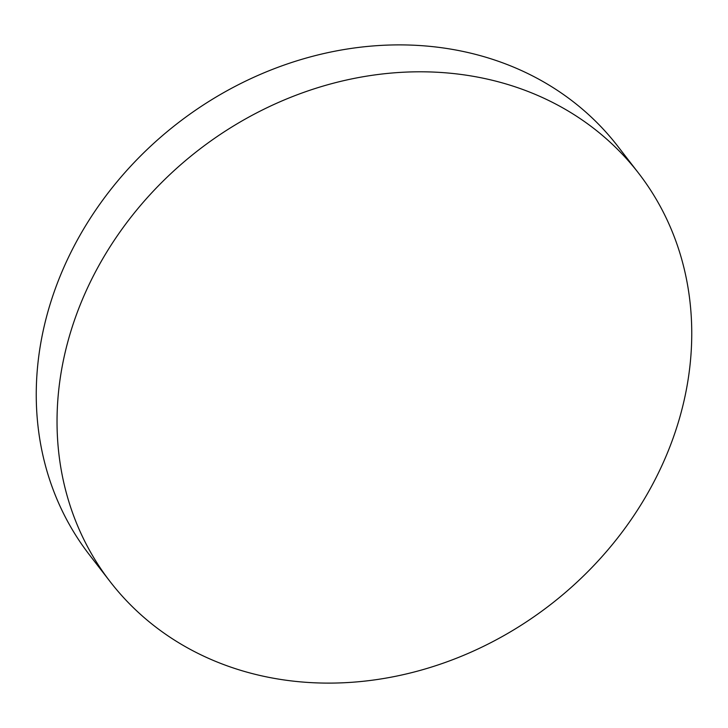 <?xml version="1.0" encoding="UTF-8"?>
<svg xmlns="http://www.w3.org/2000/svg" width="728" height="728" viewBox="0 0 728 728"><rect width="100%" height="100%" fill="white"/><g stroke="black" fill="none" stroke-linecap="round" stroke-linejoin="round"><path stroke-width="1.09" d="M110.119 581.617L89.335 554.718A333.952 287.451 -37.7 0 1 101.074 202.411A333.952 287.451 -37.7 0 1 452.607 49.431A333.952 287.451 -37.7 0 1 617.881 146.383L638.665 173.282A333.952 287.451 -37.7 0 1 626.926 525.589A333.952 287.451 -37.7 0 1 275.393 678.569A333.952 287.451 -37.7 0 1 110.119 581.617A333.952 287.451 -37.7 0 1 121.858 229.311A333.952 287.451 -37.7 0 1 473.391 76.34A333.952 287.451 -37.7 0 1 638.665 173.282"/></g></svg>
